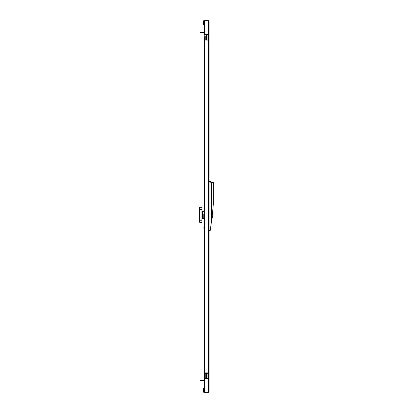 <?xml version="1.0" encoding="UTF-8"?>
<svg xmlns="http://www.w3.org/2000/svg" width="413" height="413" viewBox="0 0 413 413"><rect width="100%" height="100%" fill="white"/><g stroke="black" fill="none" stroke-linecap="round" stroke-linejoin="round"><path stroke-width="0.62" d="M204.187 36.757L204.187 34.971L204.187 36.757L206.438 36.757M204.048 385.463L204.048 380.419L200.021 380.419L200.021 379.97L204.048 379.97L204.048 228.348A0.449 0.449 0 0 1 204.048 227.501L204.048 218.508L203.206 218.508L203.206 214.254L202.551 214.254L202.551 211.518L204.048 211.198L204.048 33.03L200.021 33.03L200.021 32.581L204.048 32.581L204.048 27.537M204.048 25.694L204.048 24.826A0.599 0.599 0 0 1 203.449 24.228L203.449 21.249A0.599 0.599 0 0 1 204.048 20.65L208.519 20.65A0.599 0.599 0 0 1 209.04 20.949L209.04 392.051A0.599 0.599 0 0 1 208.519 392.35L204.048 392.35A0.599 0.599 0 0 1 203.449 391.751L203.449 388.772A0.599 0.599 0 0 1 204.048 388.174L204.048 387.306M204.497 373.337L208.075 373.337M204.347 372.887L204.435 373.337L204.048 372.887L208.075 372.887L208.075 378.406L204.048 378.406L204.048 392.35M204.796 40.113L204.347 40.113M204.497 39.963L208.075 40.113L208.075 34.594L204.641 34.594L204.641 20.955L204.048 20.955A0.299 0.299 0 0 0 203.748 21.249L203.748 24.228A0.299 0.299 0 0 0 204.048 24.527L204.048 34.594L204.641 34.594L204.641 34.971M208.075 40.051L204.796 40.051L208.075 39.963M204.048 372.887L204.048 40.113M209.04 392.045L208.519 392.045A0.299 0.299 0 0 0 208.586 392.045M208.586 20.955A0.299 0.299 0 0 0 208.519 20.949L204.641 20.955M204.048 20.65L204.048 20.949L209.04 20.955M205.24 378.406L205.24 373.337M205.24 39.963L205.24 36.757M205.24 34.971L205.24 34.594M204.048 392.045L204.048 388.473A0.299 0.299 0 0 0 203.748 388.772L203.748 391.751A0.299 0.299 0 0 0 204.048 392.051M203.144 214.254L203.144 215.452L202.546 215.452M201.947 211.198L202.546 211.198L202.546 218.508L201.947 218.508M201.947 220.222L201.947 209.484L199.711 209.484L199.711 222.385L201.947 222.385L201.947 220.222L199.711 220.222M201.947 209.484L201.947 207.321L199.711 207.321L199.711 209.484M209.117 231.11L210.176 230.826L211.497 221.414L211.497 182.081C210.527 181.792 210.527 181.766 211.497 182.004M209.112 230.552L210.248 230.304M210.676 181.813L211.497 182.081M212.37 215.08L212.447 214.151L211.497 214.404L212.447 214.151L213.289 204.559L213.289 182.071L212.69 181.911L212.69 182.634L211.497 182.634M212.168 217.811A8.952 8.952 0 0 0 212.638 212.468L212.447 214.151M212.69 182.185L213.289 182.324M209.112 181.89L211.497 182.412M200.914 379.97L200.914 380.419M200.914 32.581L200.914 33.03M204.435 373.337L208.075 373.244M204.796 372.887L204.796 373.337M204.641 392.045L204.641 373.337M208.519 392.045L208.519 20.955M204.641 372.887L204.641 40.113M204.641 39.963L204.641 36.757M211.497 213.361L212.519 213.361M206.438 34.594L206.438 39.963M207.93 378.406L207.93 373.337M204.187 34.971L206.438 34.971M206.438 378.406L206.438 373.337M207.93 34.594L207.93 39.963M203.206 217.837L202.546 217.837M212.091 218.229L211.497 218.286M210.924 181.813L209.117 181.333"/></g></svg>
